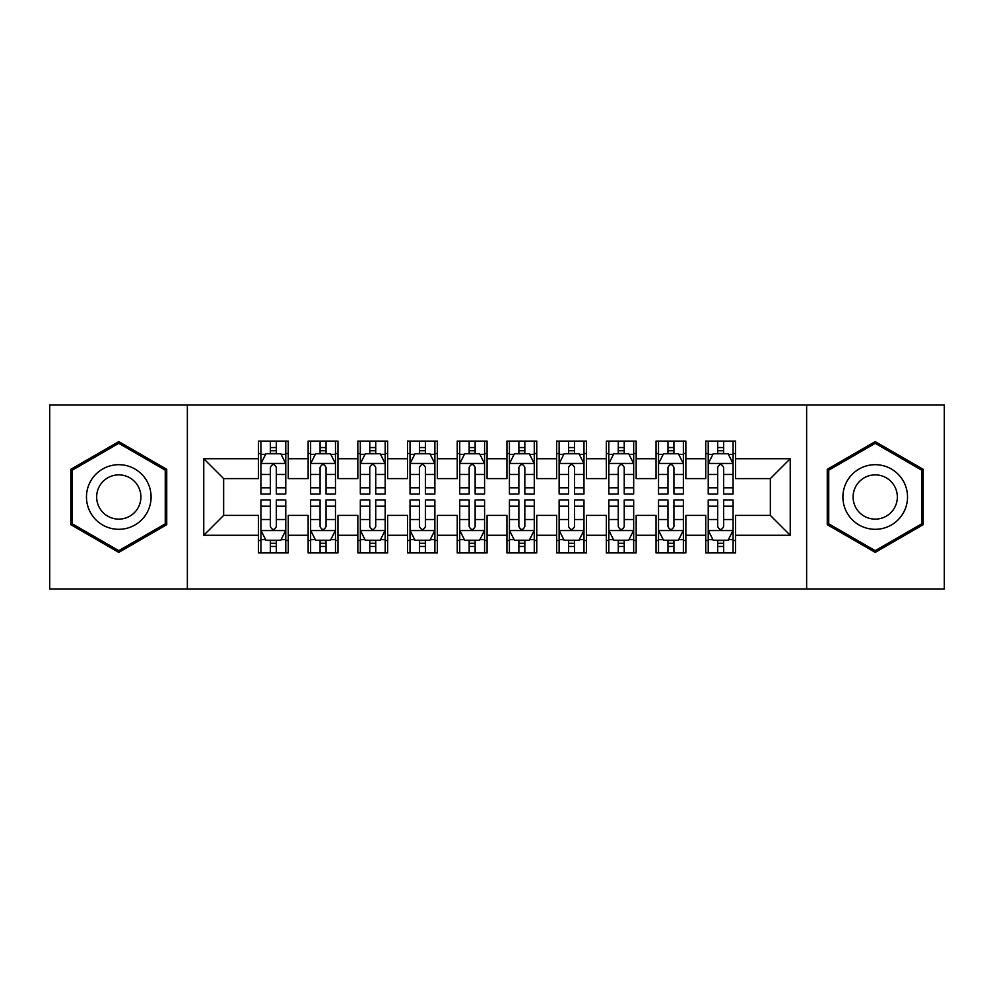 <?xml version="1.0" encoding="UTF-8"?>
<svg xmlns="http://www.w3.org/2000/svg" width="994" height="994" viewBox="0 0 994 994"><rect width="100%" height="100%" fill="white"/><g stroke="black" fill="none" stroke-linecap="round" stroke-linejoin="round"><path stroke-width="1.49" d="M806.631 588.945L944.3 588.945L944.3 405.055L806.631 405.055L806.631 588.945L187.369 588.945L187.369 405.055L49.7 405.055L49.7 588.945L187.369 588.945M806.631 405.055L187.369 405.055M203.77 535.269L203.77 458.731L258.44 458.731L258.44 478.611L223.65 478.611L223.65 515.389L203.77 535.269L258.44 535.269L258.44 552.913L288.26 552.913L288.26 535.269L308.14 535.269L308.14 552.913L337.96 552.913L337.96 535.269L357.84 535.269L357.84 552.913L387.66 552.913L387.66 535.269L407.54 535.269L407.54 552.913L437.36 552.913L437.36 535.269L457.24 535.269L457.24 552.913L487.06 552.913L487.06 535.269L506.94 535.269L506.94 552.913L536.76 552.913L536.76 535.269L556.64 535.269L556.64 552.913L586.46 552.913L586.46 535.269L606.34 535.269L606.34 552.913L636.16 552.913L636.16 535.269L656.04 535.269L656.04 552.913L685.86 552.913L685.86 535.269L705.74 535.269L705.74 552.913L735.56 552.913L735.56 515.389L770.35 515.389L770.35 478.611L735.56 478.611L735.56 458.731L790.23 458.731L790.23 535.269L735.56 535.269M735.56 458.731L735.56 441.087L705.74 441.087L705.74 458.731L685.86 458.731L685.86 441.087L656.04 441.087L656.04 458.731L636.16 458.731L636.16 441.087L606.34 441.087L606.34 458.731L586.46 458.731L586.46 441.087L556.64 441.087L556.64 458.731L536.76 458.731L536.76 441.087L506.94 441.087L506.94 458.731L487.06 458.731L487.06 441.087L457.24 441.087L457.24 458.731L437.36 458.731L437.36 441.087L407.54 441.087L407.54 458.731L387.66 458.731L387.66 441.087L357.84 441.087L357.84 458.731L337.96 458.731L337.96 441.087L308.14 441.087L308.14 458.731L288.26 458.731L288.26 441.087L258.44 441.087L258.44 458.731M685.86 535.269L685.86 515.389L705.74 515.389L705.74 535.269M790.23 458.731L770.35 478.611M636.16 535.269L636.16 515.389L656.04 515.389L656.04 535.269M705.74 458.731L705.74 478.611L685.86 478.611L685.86 458.731M586.46 535.269L586.46 515.389L606.34 515.389L606.34 535.269M656.04 458.731L656.04 478.611L636.16 478.611L636.16 458.731M536.76 535.269L536.76 515.389L556.64 515.389L556.64 535.269M606.34 458.731L606.34 478.611L586.46 478.611L586.46 458.731M487.06 535.269L487.06 515.389L506.94 515.389L506.94 535.269M556.64 458.731L556.64 478.611L536.76 478.611L536.76 458.731M437.36 535.269L437.36 515.389L457.24 515.389L457.24 535.269M506.94 458.731L506.94 478.611L487.06 478.611L487.06 458.731M387.66 535.269L387.66 515.389L407.54 515.389L407.54 535.269M457.24 458.731L457.24 478.611L437.36 478.611L437.36 458.731M337.96 535.269L337.96 515.389L357.84 515.389L357.84 535.269M407.54 458.731L407.54 478.611L387.66 478.611L387.66 458.731M288.26 535.269L288.26 515.389L308.14 515.389L308.14 535.269M357.84 458.731L357.84 478.611L337.96 478.611L337.96 458.731M223.65 515.389L258.44 515.389L258.44 535.269M308.14 458.731L308.14 478.611L288.26 478.611L288.26 458.731M705.74 453.512L708.225 453.512M733.075 453.512L735.56 453.512M656.04 453.512L658.525 453.512M683.375 453.512L685.86 453.512M606.34 453.512L608.825 453.512M633.675 453.512L636.16 453.512M556.64 453.512L559.125 453.512M583.975 453.512L586.46 453.512M506.94 453.512L509.425 453.512M534.275 453.512L536.76 453.512M457.24 453.512L459.725 453.512M484.575 453.512L487.06 453.512M407.54 453.512L410.025 453.512M434.875 453.512L437.36 453.512M357.84 453.512L360.325 453.512M385.175 453.512L387.66 453.512M308.14 453.512L310.625 453.512M335.475 453.512L337.96 453.512M258.44 453.512L260.925 453.512M285.775 453.512L288.26 453.512M258.44 540.487L260.925 540.487M285.775 540.487L288.26 540.487M308.14 540.487L310.625 540.487M335.475 540.487L337.96 540.487M357.84 540.487L360.325 540.487M385.175 540.487L387.66 540.487M407.54 540.487L410.025 540.487M434.875 540.487L437.36 540.487M457.24 540.487L459.725 540.487M484.575 540.487L487.06 540.487M506.94 540.487L509.425 540.487M534.275 540.487L536.76 540.487M556.64 540.487L559.125 540.487M583.975 540.487L586.46 540.487M606.34 540.487L608.825 540.487M633.675 540.487L636.16 540.487M656.04 540.487L658.525 540.487M683.375 540.487L685.86 540.487M705.74 540.487L708.225 540.487M733.075 540.487L735.56 540.487M203.77 458.731L223.65 478.611M770.35 515.389L790.23 535.269M166.743 469.305L118.783 441.622L70.822 469.305L70.822 524.695L118.783 552.378L166.743 524.695L166.743 469.305M827.256 469.305L827.256 524.695L875.217 552.378L923.178 524.695L923.178 469.305L875.217 441.622L827.256 469.305M276.332 447.548L270.368 447.548M285.775 487.793L276.332 487.793L276.332 494.018L285.775 494.018L285.775 463.701L280.805 453.761L265.895 453.761L260.925 463.701L260.925 494.018L270.368 494.018L270.368 487.793L260.925 487.793M260.925 463.701L260.925 441.087M285.775 463.701L285.775 441.087M270.368 453.761L270.368 441.087M276.332 441.087L276.332 453.761M276.332 487.793L276.332 467.428C274.344 463.602 272.356 463.602 270.368 467.428L270.368 487.793M276.332 453.512L270.368 453.512M270.368 546.452L276.332 546.452M260.925 506.207L270.368 506.207L270.368 499.982L260.925 499.982L260.925 530.299L265.895 540.239L280.805 540.239L285.775 530.299L285.775 499.982L276.332 499.982L276.332 506.207L285.775 506.207M285.775 530.299L285.775 552.913M260.925 530.299L260.925 552.913M276.332 540.239L276.332 552.913M270.368 552.913L270.368 540.239M270.368 506.207L270.368 526.572C272.356 530.398 274.344 530.398 276.332 526.572L276.332 506.207M270.368 540.487L276.332 540.487M326.032 447.548L320.068 447.548M335.475 487.793L326.032 487.793L326.032 494.018L335.475 494.018L335.475 463.701L330.505 453.761L315.595 453.761L310.625 463.701L310.625 494.018L320.068 494.018L320.068 487.793L310.625 487.793M310.625 463.701L310.625 441.087M335.475 463.701L335.475 441.087M320.068 453.761L320.068 441.087M326.032 441.087L326.032 453.761M326.032 487.793L326.032 467.428C324.044 463.602 322.056 463.602 320.068 467.428L320.068 487.793M326.032 453.512L320.068 453.512M375.732 447.548L369.768 447.548M385.175 487.793L375.732 487.793L375.732 494.018L385.175 494.018L385.175 463.701L380.205 453.761L365.295 453.761L360.325 463.701L360.325 494.018L369.768 494.018L369.768 487.793L360.325 487.793M360.325 463.701L360.325 441.087M385.175 463.701L385.175 441.087M369.768 453.761L369.768 441.087M375.732 441.087L375.732 453.761M375.732 487.793L375.732 467.428C373.744 463.602 371.756 463.602 369.768 467.428L369.768 487.793M375.732 453.512L369.768 453.512M320.068 546.452L326.032 546.452M310.625 506.207L320.068 506.207L320.068 499.982L310.625 499.982L310.625 530.299L315.595 540.239L330.505 540.239L335.475 530.299L335.475 499.982L326.032 499.982L326.032 506.207L335.475 506.207M335.475 530.299L335.475 552.913M310.625 530.299L310.625 552.913M326.032 540.239L326.032 552.913M320.068 552.913L320.068 540.239M320.068 506.207L320.068 526.572C322.056 530.398 324.044 530.398 326.032 526.572L326.032 506.207M320.068 540.487L326.032 540.487M369.768 546.452L375.732 546.452M360.325 506.207L369.768 506.207L369.768 499.982L360.325 499.982L360.325 530.299L365.295 540.239L380.205 540.239L385.175 530.299L385.175 499.982L375.732 499.982L375.732 506.207L385.175 506.207M385.175 530.299L385.175 552.913M360.325 530.299L360.325 552.913M375.732 540.239L375.732 552.913M369.768 552.913L369.768 540.239M369.768 506.207L369.768 526.572C371.756 530.398 373.744 530.398 375.732 526.572L375.732 506.207M369.768 540.487L375.732 540.487M146.764 480.847A32.305 32.305 0 0 0 102.63 469.019A32.305 32.305 0 0 0 90.802 513.152A32.305 32.305 0 0 0 134.935 524.981A32.305 32.305 0 0 0 146.764 480.847M137.942 485.942A22.116 22.116 0 0 0 107.725 477.841A22.116 22.116 0 0 0 99.624 508.058A22.116 22.116 0 0 0 129.841 516.159A22.116 22.116 0 0 0 137.942 485.942M118.783 550.664L72.314 523.826L72.314 470.174L118.783 443.336L165.252 470.174L165.252 523.826L118.783 550.664M903.198 480.847A32.305 32.305 0 0 0 859.064 469.019A32.305 32.305 0 0 0 847.236 513.152A32.305 32.305 0 0 0 891.369 524.981A32.305 32.305 0 0 0 903.198 480.847M894.376 485.942A22.116 22.116 0 0 0 864.159 477.841A22.116 22.116 0 0 0 856.058 508.058A22.116 22.116 0 0 0 886.275 516.159A22.116 22.116 0 0 0 894.376 485.942M875.217 550.664L828.747 523.826L828.747 470.174L875.217 443.336L921.686 470.174L921.686 523.826L875.217 550.664M425.432 447.548L419.468 447.548M434.875 487.793L425.432 487.793L425.432 494.018L434.875 494.018L434.875 463.701L429.905 453.761L414.995 453.761L410.025 463.701L410.025 494.018L419.468 494.018L419.468 487.793L410.025 487.793M410.025 463.701L410.025 441.087M434.875 463.701L434.875 441.087M419.468 453.761L419.468 441.087M425.432 441.087L425.432 453.761M425.432 487.793L425.432 467.428C423.444 463.602 421.456 463.602 419.468 467.428L419.468 487.793M425.432 453.512L419.468 453.512M475.132 447.548L469.168 447.548M484.575 487.793L475.132 487.793L475.132 494.018L484.575 494.018L484.575 463.701L479.605 453.761L464.695 453.761L459.725 463.701L459.725 494.018L469.168 494.018L469.168 487.793L459.725 487.793M459.725 463.701L459.725 441.087M484.575 463.701L484.575 441.087M469.168 453.761L469.168 441.087M475.132 441.087L475.132 453.761M475.132 487.793L475.132 467.428C473.144 463.602 471.156 463.602 469.168 467.428L469.168 487.793M475.132 453.512L469.168 453.512M419.468 546.452L425.432 546.452M410.025 506.207L419.468 506.207L419.468 499.982L410.025 499.982L410.025 530.299L414.995 540.239L429.905 540.239L434.875 530.299L434.875 499.982L425.432 499.982L425.432 506.207L434.875 506.207M434.875 530.299L434.875 552.913M410.025 530.299L410.025 552.913M425.432 540.239L425.432 552.913M419.468 552.913L419.468 540.239M419.468 506.207L419.468 526.572C421.456 530.398 423.444 530.398 425.432 526.572L425.432 506.207M419.468 540.487L425.432 540.487M469.168 546.452L475.132 546.452M459.725 506.207L469.168 506.207L469.168 499.982L459.725 499.982L459.725 530.299L464.695 540.239L479.605 540.239L484.575 530.299L484.575 499.982L475.132 499.982L475.132 506.207L484.575 506.207M484.575 530.299L484.575 552.913M459.725 530.299L459.725 552.913M475.132 540.239L475.132 552.913M469.168 552.913L469.168 540.239M469.168 506.207L469.168 526.572C471.156 530.398 473.144 530.398 475.132 526.572L475.132 506.207M469.168 540.487L475.132 540.487M524.832 447.548L518.868 447.548M534.275 487.793L524.832 487.793L524.832 494.018L534.275 494.018L534.275 463.701L529.305 453.761L514.395 453.761L509.425 463.701L509.425 494.018L518.868 494.018L518.868 487.793L509.425 487.793M509.425 463.701L509.425 441.087M534.275 463.701L534.275 441.087M518.868 453.761L518.868 441.087M524.832 441.087L524.832 453.761M524.832 487.793L524.832 467.428C522.844 463.602 520.856 463.602 518.868 467.428L518.868 487.793M524.832 453.512L518.868 453.512M518.868 546.452L524.832 546.452M509.425 506.207L518.868 506.207L518.868 499.982L509.425 499.982L509.425 530.299L514.395 540.239L529.305 540.239L534.275 530.299L534.275 499.982L524.832 499.982L524.832 506.207L534.275 506.207M534.275 530.299L534.275 552.913M509.425 530.299L509.425 552.913M524.832 540.239L524.832 552.913M518.868 552.913L518.868 540.239M518.868 506.207L518.868 526.572C520.856 530.398 522.844 530.398 524.832 526.572L524.832 506.207M518.868 540.487L524.832 540.487M574.532 447.548L568.568 447.548M583.975 487.793L574.532 487.793L574.532 494.018L583.975 494.018L583.975 463.701L579.005 453.761L564.095 453.761L559.125 463.701L559.125 494.018L568.568 494.018L568.568 487.793L559.125 487.793M559.125 463.701L559.125 441.087M583.975 463.701L583.975 441.087M568.568 453.761L568.568 441.087M574.532 441.087L574.532 453.761M574.532 487.793L574.532 467.428C572.544 463.602 570.556 463.602 568.568 467.428L568.568 487.793M574.532 453.512L568.568 453.512M568.568 546.452L574.532 546.452M559.125 506.207L568.568 506.207L568.568 499.982L559.125 499.982L559.125 530.299L564.095 540.239L579.005 540.239L583.975 530.299L583.975 499.982L574.532 499.982L574.532 506.207L583.975 506.207M583.975 530.299L583.975 552.913M559.125 530.299L559.125 552.913M574.532 540.239L574.532 552.913M568.568 552.913L568.568 540.239M568.568 506.207L568.568 526.572C570.556 530.398 572.544 530.398 574.532 526.572L574.532 506.207M568.568 540.487L574.532 540.487M624.232 447.548L618.268 447.548M633.675 487.793L624.232 487.793L624.232 494.018L633.675 494.018L633.675 463.701L628.705 453.761L613.795 453.761L608.825 463.701L608.825 494.018L618.268 494.018L618.268 487.793L608.825 487.793M608.825 463.701L608.825 441.087M633.675 463.701L633.675 441.087M618.268 453.761L618.268 441.087M624.232 441.087L624.232 453.761M624.232 487.793L624.232 467.428C622.244 463.602 620.256 463.602 618.268 467.428L618.268 487.793M624.232 453.512L618.268 453.512M618.268 546.452L624.232 546.452M608.825 506.207L618.268 506.207L618.268 499.982L608.825 499.982L608.825 530.299L613.795 540.239L628.705 540.239L633.675 530.299L633.675 499.982L624.232 499.982L624.232 506.207L633.675 506.207M633.675 530.299L633.675 552.913M608.825 530.299L608.825 552.913M624.232 540.239L624.232 552.913M618.268 552.913L618.268 540.239M618.268 506.207L618.268 526.572C620.256 530.398 622.244 530.398 624.232 526.572L624.232 506.207M618.268 540.487L624.232 540.487M673.932 447.548L667.968 447.548M683.375 487.793L673.932 487.793L673.932 494.018L683.375 494.018L683.375 463.701L678.405 453.761L663.495 453.761L658.525 463.701L658.525 494.018L667.968 494.018L667.968 487.793L658.525 487.793M658.525 463.701L658.525 441.087M683.375 463.701L683.375 441.087M667.968 453.761L667.968 441.087M673.932 441.087L673.932 453.761M673.932 487.793L673.932 467.428C671.944 463.602 669.956 463.602 667.968 467.428L667.968 487.793M673.932 453.512L667.968 453.512M667.968 546.452L673.932 546.452M658.525 506.207L667.968 506.207L667.968 499.982L658.525 499.982L658.525 530.299L663.495 540.239L678.405 540.239L683.375 530.299L683.375 499.982L673.932 499.982L673.932 506.207L683.375 506.207M683.375 530.299L683.375 552.913M658.525 530.299L658.525 552.913M673.932 540.239L673.932 552.913M667.968 552.913L667.968 540.239M667.968 506.207L667.968 526.572C669.956 530.398 671.944 530.398 673.932 526.572L673.932 506.207M667.968 540.487L673.932 540.487M723.632 447.548L717.668 447.548M733.075 487.793L723.632 487.793L723.632 494.018L733.075 494.018L733.075 463.701L728.105 453.761L713.195 453.761L708.225 463.701L708.225 494.018L717.668 494.018L717.668 487.793L708.225 487.793M708.225 463.701L708.225 441.087M733.075 463.701L733.075 441.087M717.668 453.761L717.668 441.087M723.632 441.087L723.632 453.761M723.632 487.793L723.632 467.428C721.644 463.602 719.656 463.602 717.668 467.428L717.668 487.793M723.632 453.512L717.668 453.512M717.668 546.452L723.632 546.452M708.225 506.207L717.668 506.207L717.668 499.982L708.225 499.982L708.225 530.299L713.195 540.239L728.105 540.239L733.075 530.299L733.075 499.982L723.632 499.982L723.632 506.207L733.075 506.207M733.075 530.299L733.075 552.913M708.225 530.299L708.225 552.913M723.632 540.239L723.632 552.913M717.668 552.913L717.668 540.239M717.668 506.207L717.668 526.572C719.656 530.398 721.644 530.398 723.632 526.572L723.632 506.207M717.668 540.487L723.632 540.487M285.651 463.452L261.049 463.452M260.925 454.357L265.597 454.357M281.103 454.357L285.775 454.357M270.368 474.461L260.925 474.461M285.775 474.461L276.332 474.461M276.332 450.717L270.368 450.717M261.049 530.548L285.651 530.548M285.775 539.643L281.103 539.643M265.597 539.643L260.925 539.643M276.332 519.539L285.775 519.539M260.925 519.539L270.368 519.539M270.368 543.283L276.332 543.283M335.351 463.452L310.749 463.452M310.625 454.357L315.297 454.357M330.803 454.357L335.475 454.357M320.068 474.461L310.625 474.461M335.475 474.461L326.032 474.461M326.032 450.717L320.068 450.717M385.051 463.452L360.449 463.452M360.325 454.357L364.997 454.357M380.503 454.357L385.175 454.357M369.768 474.461L360.325 474.461M385.175 474.461L375.732 474.461M375.732 450.717L369.768 450.717M310.749 530.548L335.351 530.548M335.475 539.643L330.803 539.643M315.297 539.643L310.625 539.643M326.032 519.539L335.475 519.539M310.625 519.539L320.068 519.539M320.068 543.283L326.032 543.283M360.449 530.548L385.051 530.548M385.175 539.643L380.503 539.643M364.997 539.643L360.325 539.643M375.732 519.539L385.175 519.539M360.325 519.539L369.768 519.539M369.768 543.283L375.732 543.283M434.751 463.452L410.149 463.452M410.025 454.357L414.697 454.357M430.203 454.357L434.875 454.357M419.468 474.461L410.025 474.461M434.875 474.461L425.432 474.461M425.432 450.717L419.468 450.717M484.451 463.452L459.849 463.452M459.725 454.357L464.397 454.357M479.903 454.357L484.575 454.357M469.168 474.461L459.725 474.461M484.575 474.461L475.132 474.461M475.132 450.717L469.168 450.717M410.149 530.548L434.751 530.548M434.875 539.643L430.203 539.643M414.697 539.643L410.025 539.643M425.432 519.539L434.875 519.539M410.025 519.539L419.468 519.539M419.468 543.283L425.432 543.283M459.849 530.548L484.451 530.548M484.575 539.643L479.903 539.643M464.397 539.643L459.725 539.643M475.132 519.539L484.575 519.539M459.725 519.539L469.168 519.539M469.168 543.283L475.132 543.283M534.151 463.452L509.549 463.452M509.425 454.357L514.097 454.357M529.603 454.357L534.275 454.357M518.868 474.461L509.425 474.461M534.275 474.461L524.832 474.461M524.832 450.717L518.868 450.717M509.549 530.548L534.151 530.548M534.275 539.643L529.603 539.643M514.097 539.643L509.425 539.643M524.832 519.539L534.275 519.539M509.425 519.539L518.868 519.539M518.868 543.283L524.832 543.283M583.851 463.452L559.249 463.452M559.125 454.357L563.797 454.357M579.303 454.357L583.975 454.357M568.568 474.461L559.125 474.461M583.975 474.461L574.532 474.461M574.532 450.717L568.568 450.717M559.249 530.548L583.851 530.548M583.975 539.643L579.303 539.643M563.797 539.643L559.125 539.643M574.532 519.539L583.975 519.539M559.125 519.539L568.568 519.539M568.568 543.283L574.532 543.283M633.551 463.452L608.949 463.452M608.825 454.357L613.497 454.357M629.003 454.357L633.675 454.357M618.268 474.461L608.825 474.461M633.675 474.461L624.232 474.461M624.232 450.717L618.268 450.717M608.949 530.548L633.551 530.548M633.675 539.643L629.003 539.643M613.497 539.643L608.825 539.643M624.232 519.539L633.675 519.539M608.825 519.539L618.268 519.539M618.268 543.283L624.232 543.283M683.251 463.452L658.649 463.452M658.525 454.357L663.197 454.357M678.703 454.357L683.375 454.357M667.968 474.461L658.525 474.461M683.375 474.461L673.932 474.461M673.932 450.717L667.968 450.717M658.649 530.548L683.251 530.548M683.375 539.643L678.703 539.643M663.197 539.643L658.525 539.643M673.932 519.539L683.375 519.539M658.525 519.539L667.968 519.539M667.968 543.283L673.932 543.283M732.951 463.452L708.349 463.452M708.225 454.357L712.897 454.357M728.403 454.357L733.075 454.357M717.668 474.461L708.225 474.461M733.075 474.461L723.632 474.461M723.632 450.717L717.668 450.717M708.349 530.548L732.951 530.548M733.075 539.643L728.403 539.643M712.897 539.643L708.225 539.643M723.632 519.539L733.075 519.539M708.225 519.539L717.668 519.539M717.668 543.283L723.632 543.283"/></g></svg>
